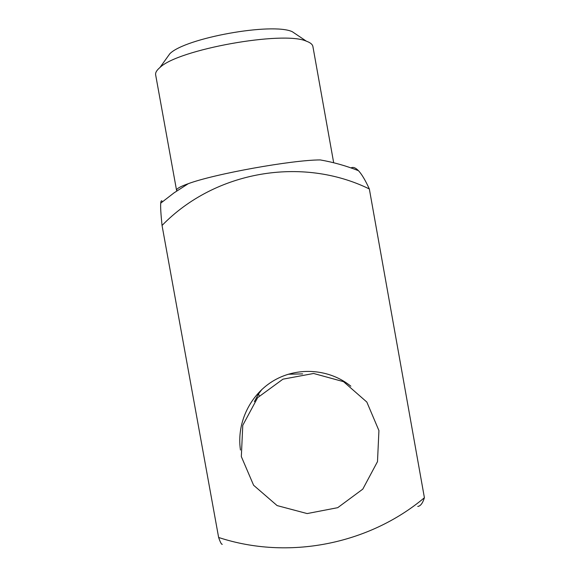 <?xml version="1.0" encoding="UTF-8"?>
<svg xmlns="http://www.w3.org/2000/svg" width="580" height="580" viewBox="0 0 580 580"><rect width="100%" height="100%" fill="white"/><g stroke="black" fill="none" stroke-linecap="round" stroke-linejoin="round"><path stroke-width="0.87" d="M302.637 373.89L288.173 374.238M262.044 389.274L258.542 393.885L254.395 401.672M378.928 430.57L366.828 402.049L343.541 381.669L313.62 373.476L282.953 379.168L257.643 397.655L242.774 425.299L241.331 456.59L253.605 485.257L277.117 505.586L307.146 513.568L337.719 507.674L362.797 489.128L377.493 461.629L378.928 430.57M350.864 386.208C329.657 368.996 298.243 366.509 274.289 380.299C250.321 394.066 236.393 422.711 240.461 450.015M351.016 167.917C353.075 166.764 355.555 167.685 358.447 170.679C361.666 174.051 365.298 180.148 369.344 188.971C302.144 156.035 215.042 170.861 162.045 225.468C160.856 214.042 160.421 206.611 160.725 203.167C160.957 200.629 161.544 200.143 162.48 201.702M417.752 506.427C420.449 506.173 422.668 503.273 424.408 497.727L369.344 188.971M176.864 190.9L176.566 190.356C176.298 188.783 180.213 186.55 188.319 183.664C214.52 173.906 292.327 159.906 320.254 159.928C333.362 162.219 346.093 165.807 358.447 170.679M176.566 190.356L155.65 74.864C155.259 72.703 156.68 70.26 159.921 67.541C177.85 49.503 283.337 30.523 306.378 41.187C310.358 42.608 312.533 44.406 312.91 46.567L333.565 162.11M166.09 58.942L169.868 53.686C185.484 37.947 272.143 22.352 292.219 31.668L297.569 35.264M162.045 225.468L218.631 537.471C220.342 542.43 221.56 544.692 222.285 544.265M424.408 497.727C368.648 544.54 287.948 560.338 218.631 537.471M259.238 395.879L258.542 393.885M188.319 183.664L174.094 192.821L160.725 203.167M169.868 53.686L159.921 67.541M292.219 31.668L306.378 41.187"/></g></svg>
